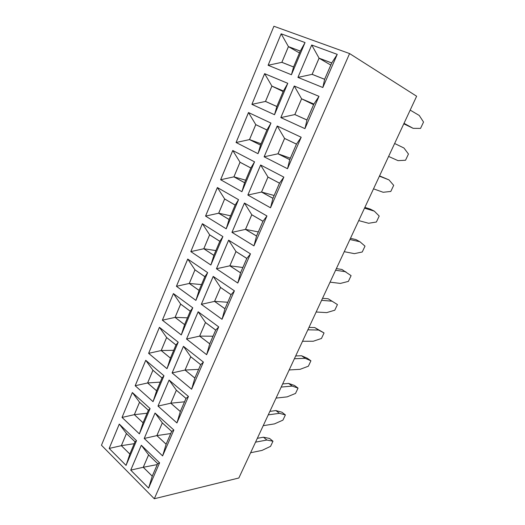 <?xml version="1.0" encoding="UTF-8"?>
<svg xmlns="http://www.w3.org/2000/svg" width="525" height="525" viewBox="0 0 525 525"><rect width="100%" height="100%" fill="white"/><g stroke="black" fill="none" stroke-linecap="round" stroke-linejoin="round"><path stroke-width="0.79" d="M349.584 53.57L416.64 96.239L238.855 477.993L154.311 498.75L349.584 53.57L273.912 26.25L101.463 445.246L154.311 498.75M183.442 346.31L172.102 372.947L191.605 389.228L203.405 362.099L183.442 346.31M206.627 354.683L218.715 326.891L198.148 311.765L186.539 339.032L206.627 354.683L186.559 339.032L199.612 336.125L209.724 343.842L215.703 330.087L205.465 322.488L199.612 336.125M173.407 293.567L162.363 320.197L181.276 334.937L192.76 307.808L173.407 293.567L162.382 320.197L181.282 334.924M159.41 327.311L148.614 353.338L166.989 368.681L178.211 342.175L159.41 327.311M234.399 290.83L213.202 276.393L201.318 304.316L222.016 319.298L234.399 290.83M207.657 272.619L187.727 259.048L176.42 286.296L195.897 300.392L207.657 272.619M231.952 232.352L253.942 245.89L266.956 215.972L244.427 203.05L231.952 232.352L253.949 245.884M237.786 283.047L250.477 253.864L228.624 240.168L216.451 268.767L237.786 283.047L216.471 268.767L229.825 265.821L240.562 272.856L246.835 258.418L235.968 251.521L229.825 265.821M202.381 223.716L190.811 251.606L210.866 265.027L222.908 236.585L202.381 223.716L190.831 251.606L210.873 265.02M205.544 216.09L226.203 228.808L238.534 199.671L217.383 187.537L205.544 216.09L226.203 228.802M322.822 87.511L337.24 54.357L311.712 44.999L297.924 77.392L322.822 87.511M304.933 128.645L318.983 96.344L294.249 86.021L280.809 117.593L304.933 128.645L280.822 117.607L294.82 114.575L306.954 120.008L313.884 104.048L301.599 98.798L294.82 114.575M283.822 177.194L279.517 183.166L267.973 177.05L260.643 165.021L247.839 195.037L270.513 207.795L283.854 177.115L260.623 165.007L247.859 195.044L270.513 207.788M277.22 126.013L264.114 156.798L287.503 168.722L301.192 137.248L277.22 126.013M287.785 83.331L264.639 73.671L251.888 104.357L274.503 114.713L287.785 83.324L264.62 73.657L251.908 104.363L274.503 114.713M236.066 142.498L258.005 153.687L270.959 123.08L248.489 112.54L236.066 142.498L258.005 153.681M291.421 74.747L305.045 42.558L281.151 33.803L268.098 65.271L291.421 74.747M232.752 150.491L220.625 179.734L241.907 191.704L254.546 161.844L232.752 150.491M148.601 488.106L159.6 462.82L141.317 445.252L130.732 470.124L148.601 488.106M109.174 448.429L126.046 465.406L136.526 440.652L119.273 424.082L109.174 448.429L126.053 465.386M145.747 360.301L135.194 385.744L153.031 401.658L163.997 375.756L145.733 360.288L135.174 385.744L153.037 401.638M139.388 433.893L150.104 408.568L132.352 392.536L122.03 417.434L139.388 433.893L122.049 417.428L134.328 414.665L143.076 422.802L148.385 410.248L139.538 402.216L134.328 414.665M155.039 413.031L144.211 438.467L162.606 455.91L173.86 430.027L155.039 413.031L144.231 438.46L162.612 455.897M188.455 396.467L169.076 380.054L157.992 406.081L176.932 422.96L188.455 396.467L186.027 398.409L176.374 390.193L170.782 403.207L180.324 411.541L186.027 398.409M183.455 346.323L172.121 372.947L191.612 389.215M172.102 372.947L185.03 370.053L194.854 378.092L200.688 364.652L190.752 356.738L185.03 370.053M186.539 339.032L198.161 311.778M162.363 320.197L175.061 317.382L184.59 324.66L190.273 311.22L180.633 304.067L175.061 317.382M159.429 327.324L148.634 353.338L166.996 368.668M148.614 353.338L161.175 350.542L170.435 358.116L175.993 344.984L166.628 337.523L161.175 350.542M201.318 304.316L222.023 319.292M213.222 276.406L201.338 304.316L214.535 301.389L224.956 308.779L231.079 294.683L220.533 287.431L214.535 301.389M207.618 272.705L204.888 276.662L194.965 269.837L187.76 259.068L176.446 286.296L195.904 300.385M244.447 203.057L231.971 232.358L245.477 229.386L256.548 236.053L262.973 221.255L251.777 214.738L245.477 229.386M228.644 240.181L216.471 268.767M190.811 251.606L203.792 248.752L213.892 255.373L219.85 241.29L209.632 234.806L203.792 248.752M224.648 198.949L217.416 187.556L205.564 216.097L218.669 213.222L229.071 219.496L235.167 205.072L224.648 198.949L218.669 213.222M311.712 44.999L297.944 77.398L312.106 74.353L324.627 79.321L331.734 62.947L319.062 58.163L312.106 74.353M337.24 54.364L311.732 45.012L319.062 58.163M318.983 96.351L294.269 86.034L280.822 117.607M247.839 195.037L261.522 192.058L272.928 198.338L279.517 183.166M301.147 137.347L296.481 144.112L284.576 138.41L277.246 126.026L264.134 156.804L287.503 168.722M264.114 156.798L277.961 153.799L289.728 159.666L296.481 144.112M251.888 104.357L265.473 101.437L276.852 106.529L283.415 91.015L271.897 86.093L265.473 101.437M255.767 124.622L248.515 112.553L236.086 142.505L249.493 139.597L260.538 145.103L266.936 129.97L255.767 124.622L249.493 139.597M281.151 33.803L268.124 65.277L281.846 62.331L293.573 66.99L300.3 51.089L288.428 46.607L281.846 62.331M305.045 42.564L281.17 33.817L288.428 46.607M254.494 161.976L250.858 167.98L240.017 162.232L232.778 150.504L220.644 179.74L241.907 191.704M130.732 470.124L148.608 488.086M141.33 445.272L130.751 470.118L143.24 467.283L152.25 476.175L157.697 463.634L148.588 454.847L143.24 467.283M119.287 424.095L109.193 448.429L121.341 445.679L129.852 454.072L135.043 441.794L126.44 433.506L121.341 445.679M122.03 417.434L132.372 392.556M144.211 438.467L156.857 435.606L166.123 444.229L171.701 431.399L162.323 422.887L156.857 435.606M157.992 406.081L176.945 422.947M169.089 380.067L158.018 406.081L170.782 403.207M403.791 123.821L413.182 128.349L420.545 128.402L423.537 122.056L419.239 115.454L410.183 110.106M404.02 123.336L413.182 128.349M388.605 156.437L398.022 160.643L405.53 160.243L408.457 154.028L403.955 148.011L394.636 143.489M358.726 220.592L368.629 223.269L376.386 222.016L379.201 216.044L374.318 211.142L370.178 209.042L364.862 207.421M374.318 211.142L364.514 208.169M373.511 188.849L383.178 192.275L390.81 191.441L393.684 185.351L388.986 179.898L379.549 175.875M388.986 179.898L379.417 176.17M330.061 282.148L340.39 283.428L348.383 281.387L351.087 275.645L341.913 269.469L336.361 268.61M345.863 271.773L335.613 270.231M344.249 251.685L354.368 253.647L362.243 251.993L365.006 246.14L359.947 241.762L355.904 239.558L350.47 238.324M359.947 241.762L349.913 239.518M263.215 425.683L274.463 423.892L282.929 420.138L285.39 414.921L279.425 413.313L268.242 414.881M285.39 414.921L281.912 412.21L275.92 410.576L269.87 411.383M276.065 398.094L287.149 396.867L295.529 393.428L298.036 388.113L292.208 386.085L281.19 387.083M298.036 388.113L294.479 385.481L288.619 383.427L282.66 383.933M289.163 369.961L300.077 369.324L308.365 366.214L310.918 360.793L305.235 358.332L294.394 358.733M310.918 360.793L307.276 358.247L301.56 355.76L295.693 355.937M316.155 312.007L326.688 312.618L334.786 310.209L337.437 304.579L332.056 301.192L321.595 300.32M332.056 301.192L328.197 298.791L322.54 298.298M302.525 341.27L313.254 341.243L321.451 338.481L324.056 332.955L314.751 327.554L308.982 327.403M324.056 332.955L318.511 330.041L307.86 329.818M250.609 452.747L262.014 450.411L270.559 446.355L272.974 441.23L269.574 438.454L263.458 437.213L257.329 438.322M272.974 441.23L266.89 440.029L255.544 442.155M183.488 346.349L190.752 356.738M203.392 362.132L200.688 364.652M191.671 389.084L194.854 378.092M206.686 354.546L209.724 343.842M218.695 326.937L215.703 330.087M198.188 311.798L205.465 322.488M173.447 293.6L180.633 304.067M192.727 307.873L190.273 311.22M181.361 334.727L184.59 324.66M159.462 327.344L166.628 337.523M178.185 342.234L175.993 344.984M167.081 368.465L170.435 358.116M234.38 290.876L231.079 294.683M213.242 276.419L220.533 287.431M222.075 319.167L224.956 308.779M195.982 300.195L199.073 290.417L204.888 276.662M176.446 286.296L189.262 283.461L199.073 290.417M194.965 269.837L189.262 283.461M253.995 245.766L256.548 236.053M244.453 203.063L251.777 214.738M266.923 216.044L262.973 221.255M237.838 282.916L240.562 272.856M250.451 253.929L246.835 258.418M228.657 240.188L235.968 251.521M202.414 223.729L209.632 234.806M222.869 236.683L219.85 241.29M210.952 264.836L213.892 255.373M226.282 228.624L229.071 219.496M238.488 199.782L235.167 205.072M322.862 87.419L324.627 79.321M337.188 54.482L331.734 62.947M304.979 128.54L306.954 120.008M318.931 96.456L313.884 104.048M294.269 86.034L301.599 98.798M267.973 177.05L261.522 192.058M270.565 207.677L272.928 198.338M284.576 138.41L277.961 153.799M287.549 168.617L289.728 159.666M264.639 73.671L271.897 86.093M287.72 83.495L283.415 91.015M274.568 114.555L276.852 106.529M258.077 153.517L260.538 145.103M270.9 123.224L266.936 129.97M291.48 74.596L293.573 66.99M304.966 42.742L300.3 51.089M220.644 179.74L233.901 176.853L244.611 182.746L250.858 167.98M240.017 162.232L233.901 176.853M241.979 191.533L244.611 182.746M148.673 487.948L152.25 476.175M159.6 462.827L157.697 463.634M141.409 445.344L148.588 454.847M126.144 465.176L129.852 454.072M119.359 424.167L126.44 433.506M136.513 440.672L135.043 441.794M135.194 385.744L147.604 382.961L156.601 390.823L162.035 377.98L152.933 370.23L147.604 382.961M153.123 401.435L156.601 390.823M145.786 360.34L152.933 370.23M163.977 375.795L162.035 377.98M139.479 433.663L143.076 422.802M150.091 408.601L148.385 410.248M132.425 392.602L139.538 402.216M155.105 413.09L162.323 422.887M173.854 430.047L171.701 431.399M162.671 455.759L166.123 444.229M169.129 380.1L176.374 390.193M176.997 422.809L180.324 411.541M279.425 413.313L275.92 410.576M292.208 386.085L288.619 383.427M305.235 358.332L301.56 355.76M318.511 330.041L314.751 327.554M266.89 440.029L263.458 437.213M200.662 364.658L190.759 356.777L185.056 370.04L194.847 378.046L200.662 364.658M215.67 330.094L205.478 322.534L199.638 336.112L209.718 343.803L215.67 330.094M175.088 317.369L184.583 324.614L190.24 311.233L180.639 304.106L175.088 317.369L187.458 317.822M161.208 350.529L170.428 358.076L175.96 344.991L166.635 337.562L161.208 350.529L173.709 350.326M231.046 294.696L220.546 287.47L214.567 301.376L224.949 308.733L231.046 294.696M189.295 283.447L199.06 290.377L204.855 276.675L194.972 269.876L189.295 283.447L201.515 284.583M262.94 221.274L251.783 214.784L245.516 229.373L256.535 236.014L262.94 221.274M246.796 258.431L235.974 251.567L229.858 265.801L240.548 272.816L246.796 258.431M203.825 248.738L213.885 255.334L219.817 241.31L209.639 234.852L203.825 248.738L215.893 250.589M218.702 213.209L229.064 219.45L235.134 205.091L224.654 198.988L218.702 213.209L230.6 215.808M331.695 62.974L319.075 58.209L312.145 74.327L324.614 79.282L331.695 62.974M313.845 104.075L301.613 98.838L294.86 114.555L306.941 119.963L313.845 104.075M279.484 183.186L267.98 177.089L261.555 192.038L272.921 198.293L279.484 183.186M296.448 144.132L284.589 138.456L278.001 153.779L289.715 159.62L296.448 144.132M265.512 101.417L276.839 106.49L283.375 91.042L271.911 86.133L265.512 101.417L276.846 106.477M249.532 139.578L260.525 145.064L266.903 129.99L255.773 124.668L249.532 139.578L261.069 143.784M281.886 62.311L293.567 66.951L300.267 51.109L288.442 46.646L281.886 62.311M233.933 176.833L244.604 182.707L250.825 167.993L240.03 162.271L233.933 176.833L245.654 180.213M157.671 463.641L148.595 454.893L143.273 467.276L152.243 476.129L157.671 463.641M121.367 445.673L129.846 454.033L135.017 441.801L126.446 433.545L121.367 445.673L134.223 443.678M147.63 382.948L156.594 390.777L162.002 377.993L152.939 370.269L147.63 382.948L160.256 382.121M134.354 414.658L143.069 422.756L148.358 410.255L139.545 402.255L134.354 414.658L147.098 413.234M171.668 431.406L162.33 422.933L156.883 435.599L166.117 444.183L171.668 431.406M185.994 398.423L176.38 390.233L170.809 403.193L180.318 411.502L185.994 398.423M185.056 370.04L198.607 369.383M199.638 336.112L213.019 336.203M214.567 301.376L227.765 302.249M245.516 229.373L258.313 231.925M229.858 265.801L242.858 267.501M319.075 58.209L330.783 65.074M301.613 98.838L313.596 104.646M294.86 114.555L306.948 119.956M261.555 192.038L274.135 195.497M278.001 153.779L290.338 158.183M271.911 86.133L283.159 91.547M288.442 46.646L299.473 52.979M143.273 467.276L157.264 464.572M156.883 435.599L170.743 433.545M170.809 403.193L184.518 401.822"/></g></svg>
